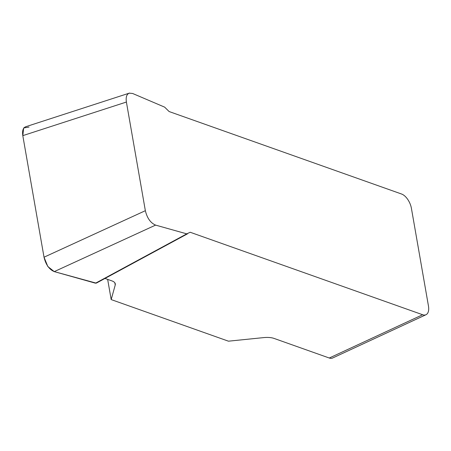 <?xml version="1.0" encoding="UTF-8"?>
<svg xmlns="http://www.w3.org/2000/svg" width="451" height="451" viewBox="0 0 451 451"><rect width="100%" height="100%" fill="white"/><g stroke="black" fill="none" stroke-linecap="round" stroke-linejoin="round"><path stroke-width="0.68" d="M422.649 314.736A12.741 6.658 65.1 0 0 425.992 314.725L332.618 358.009A12.741 6.658 -114.9 0 1 329.281 358.015L422.649 314.736L190.181 232.254L186.759 233.86L155.595 225.105L54.261 271.615C49.232 269.461 45.816 264.658 44.023 257.205L22.804 135.644C22.105 130.818 23.052 127.864 25.645 126.765M329.281 358.015L274.005 338.402A15.926 6.184 170.1 0 0 263.485 337.624L228.448 341.182L111.188 299.582L115.225 285.026A15.926 6.184 170.1 0 0 115.293 283.871A15.926 6.184 170.1 0 0 111.927 280.9L104.998 278.442M425.992 314.725A12.741 6.658 65.1 0 0 428.45 305.941L411.419 208.356A12.741 6.658 65.1 0 0 401.582 194.02L169.114 111.544L164.643 107.135L132.628 93.481L129.234 93.165C126.641 94.265 125.694 97.224 126.398 102.044L22.804 135.644M44.023 257.205L145.357 210.696L126.398 102.044M145.357 210.696C147.156 218.149 150.566 222.952 155.595 225.105M29.027 127.075L23.649 127.971L22.815 135.706L44.012 257.143L47.829 266.53L54.25 271.609L96.294 283.149L187.565 233.787M107.659 279.389L111.188 299.582M186.759 233.86L95.511 283.205L54.261 271.615M96.317 283.132L187.515 233.821M115.225 285.026L114.842 282.811M25.972 126.658L129.567 93.058"/></g></svg>
